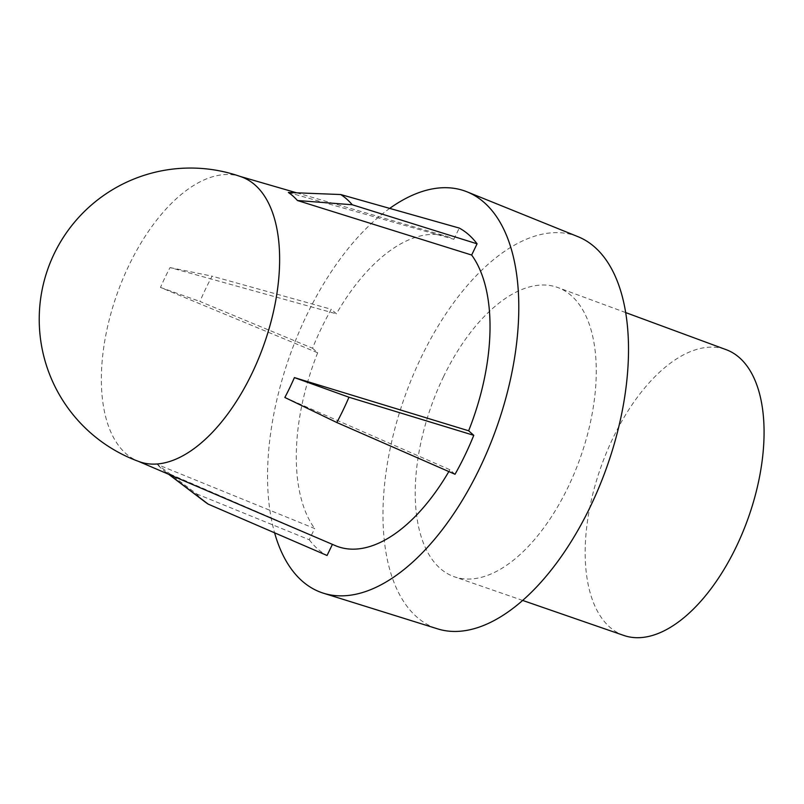 <?xml version="1.0" encoding="UTF-8"?>
<svg xmlns="http://www.w3.org/2000/svg" width="804" height="804" viewBox="0 0 804 804"><rect width="100%" height="100%" fill="white"/><g stroke="black" fill="none" stroke-linecap="round" stroke-linejoin="round"><path stroke-width="0.6" stroke-dasharray="4.02 3.01" d="M241.431 176.88A151.273 77.666 -70.3 0 0 239.11 176.126A151.273 77.666 -70.3 0 0 129.122 265.018A151.273 77.666 -70.3 0 0 125.886 453.567A151.273 77.666 -70.3 0 0 137.303 460.863A151.273 77.666 -70.3 0 0 139.564 461.757M623.904 635.472A151.775 77.918 109.7 0 1 613.04 437.949A151.775 77.918 109.7 0 1 726.112 349.65M443.426 376.905A153.594 78.862 109.7 0 1 557.845 287.551A153.594 78.862 109.7 0 1 568.066 487.164A153.594 78.862 109.7 0 1 454.421 576.8A153.594 78.862 109.7 0 1 443.426 376.905M577.976 236.677A208.316 106.952 -70.3 0 0 421.226 357.267A208.316 106.952 -70.3 0 0 437.728 628.899M389.739 208.367A213.181 109.455 -70.3 0 0 306.656 315.268A213.181 109.455 -70.3 0 0 274.606 532.871M288.365 192.488L453.848 239.29A164.418 84.41 -70.3 0 0 445.999 236.145A164.418 84.41 -70.3 0 0 336.414 313.821L331.288 309.279A176.95 90.852 -70.3 0 0 321.359 328.263A176.95 90.852 -70.3 0 0 312.535 348.232L199.935 301.44A169.252 86.902 109.7 0 1 205.784 288.586A169.252 86.902 109.7 0 1 212.105 276.164L331.288 309.279M312.535 348.232L317.67 352.775L160.478 287.45A153.664 78.892 109.7 0 1 165.091 277.37A153.664 78.892 109.7 0 1 170.046 267.581L336.414 313.821M284.847 397.467L449.898 469.737L455.024 474.27M453.848 239.29L459.255 228.065M170.046 267.581L212.105 276.164M160.478 287.45L199.935 301.44M196.638 493.907L309.249 539.745L314.655 528.519L157.443 464.531L196.638 493.907A169.252 86.902 109.7 0 0 205.09 501.957M309.249 539.745A176.95 90.852 -70.3 0 0 327.057 555.494M168.971 474.42L166.518 472.561L332.414 544.378M317.67 352.775A164.418 84.41 -70.3 0 0 314.655 528.519M332.464 544.268A164.418 84.41 -70.3 0 0 335.338 545.625M448.843 471.566A164.418 84.41 -70.3 0 0 449.898 469.737M166.518 472.561A153.664 78.892 109.7 0 1 164.468 471.094A153.664 78.892 109.7 0 1 157.443 464.531M625.633 312.565L557.845 287.551M239.11 176.126L240.195 176.438M296.606 192.809L445.999 236.145M137.303 460.863L138.338 461.305M522.69 600.437L454.421 576.8M164.468 471.094L168.689 474.3"/><path stroke-width="1.21" d="M348.966 397.226L294.405 377.599A153.664 78.892 109.7 0 1 289.792 387.679A153.664 78.892 109.7 0 1 284.847 397.467L336.806 422.512L455.024 474.27A176.95 90.852 -70.3 0 0 473.777 435.326L348.966 397.226A169.252 86.902 109.7 0 1 343.127 410.08A169.252 86.902 109.7 0 1 336.806 422.512M139.564 461.757A151.273 77.666 -70.3 0 0 251.873 373.609A151.273 77.666 -70.3 0 0 255.109 185.061A151.273 77.666 -70.3 0 0 241.431 176.88A151.273 151.273 0 0 0 54.19 253.712A151.273 151.273 0 0 0 139.564 461.757M625.633 312.565L726.112 349.65A151.775 77.918 109.7 0 1 736.203 546.901A151.775 77.918 109.7 0 1 623.904 635.472L522.69 600.437M274.606 532.871A213.181 109.455 -70.3 0 0 323.55 593.241L437.728 628.899A208.316 106.952 -70.3 0 0 590.267 506.801A208.316 106.952 -70.3 0 0 577.976 236.677L467.074 191.854A213.181 109.455 -70.3 0 0 389.739 208.367M323.55 593.241A213.181 109.455 -70.3 0 0 479.656 468.29A213.181 109.455 -70.3 0 0 467.074 191.854M294.405 377.599L468.642 430.783A164.418 84.41 -70.3 0 0 471.657 255.039L477.063 243.813A176.95 90.852 -70.3 0 0 459.255 228.065L340.715 194.538A169.252 86.902 109.7 0 1 352.273 204.759L477.063 243.813M340.715 194.538L288.365 192.488A153.664 78.892 109.7 0 1 297.45 200.518L471.657 255.039M468.642 430.783L473.777 435.326M297.45 200.518L352.273 204.759M168.971 474.42L208.196 504.128A169.252 86.902 109.7 0 1 205.09 501.957L168.689 474.3M208.196 504.128L327.057 555.494L332.414 544.378M138.338 461.305L335.338 545.625A164.418 84.41 -70.3 0 0 448.843 471.566M240.195 176.438L296.606 192.809"/></g></svg>
